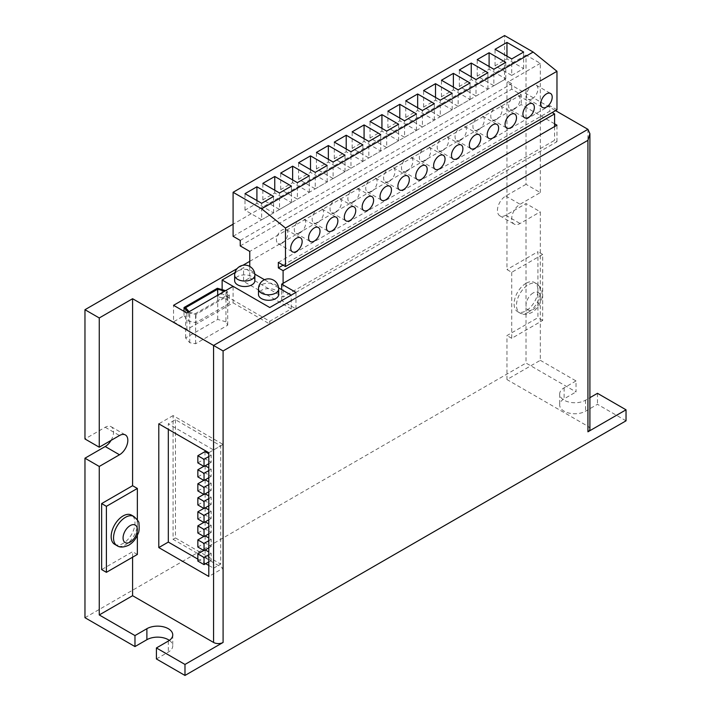 <?xml version="1.0" encoding="UTF-8"?>
<svg xmlns="http://www.w3.org/2000/svg" width="711" height="711" viewBox="0 0 711 711"><rect width="100%" height="100%" fill="white"/><g stroke="black" fill="none" stroke-linecap="round" stroke-linejoin="round"><path stroke-width="0.53" stroke-dasharray="3.56 2.67" d="M282.151 243.162A8.079 4.666 120 0 0 287.431 236.043A8.079 4.666 120 0 0 286.195 229.564A8.079 4.666 120 0 0 282.151 229.964A8.079 4.666 120 0 0 276.872 237.092A8.079 4.666 120 0 0 278.108 243.562A8.079 4.666 120 0 0 282.151 243.162M300.015 232.853A8.079 4.666 120 0 0 305.295 225.734A8.079 4.666 120 0 0 304.05 219.255A8.079 4.666 120 0 0 300.015 219.655A8.079 4.666 120 0 0 294.727 226.773A8.079 4.666 120 0 0 295.972 233.252A8.079 4.666 120 0 0 300.015 232.853M317.87 222.543A8.079 4.666 120 0 0 323.15 215.415A8.079 4.666 120 0 0 321.914 208.945A8.079 4.666 120 0 0 317.87 209.345A8.079 4.666 120 0 0 312.591 216.464A8.079 4.666 120 0 0 313.835 222.943A8.079 4.666 120 0 0 317.87 222.543M335.734 212.234A8.079 4.666 120 0 0 341.013 205.106A8.079 4.666 120 0 0 339.778 198.627A8.079 4.666 120 0 0 335.734 199.027A8.079 4.666 120 0 0 330.455 206.154A8.079 4.666 120 0 0 331.69 212.633A8.079 4.666 120 0 0 335.734 212.234M353.598 201.915A8.079 4.666 120 0 0 358.877 194.796A8.079 4.666 120 0 0 357.633 188.317A8.079 4.666 120 0 0 353.598 188.717A8.079 4.666 120 0 0 348.31 195.845A8.079 4.666 120 0 0 349.554 202.315A8.079 4.666 120 0 0 353.598 201.915M371.453 191.606A8.079 4.666 120 0 0 376.732 184.487A8.079 4.666 120 0 0 375.497 178.008A8.079 4.666 120 0 0 371.453 178.408A8.079 4.666 120 0 0 366.174 185.527A8.079 4.666 120 0 0 367.418 192.006A8.079 4.666 120 0 0 371.453 191.606M389.317 181.296A8.079 4.666 120 0 0 394.596 174.168A8.079 4.666 120 0 0 393.361 167.689A8.079 4.666 120 0 0 389.317 168.098A8.079 4.666 120 0 0 384.038 175.217A8.079 4.666 120 0 0 385.273 181.696A8.079 4.666 120 0 0 389.317 181.296M407.181 170.978A8.079 4.666 120 0 0 412.46 163.859A8.079 4.666 120 0 0 411.216 157.38A8.079 4.666 120 0 0 407.181 157.78A8.079 4.666 120 0 0 401.902 164.908A8.079 4.666 120 0 0 403.137 171.378A8.079 4.666 120 0 0 407.181 170.978M425.036 160.668A8.079 4.666 120 0 0 430.324 153.549A8.079 4.666 120 0 0 429.08 147.07A8.079 4.666 120 0 0 425.036 147.47A8.079 4.666 120 0 0 419.757 154.589A8.079 4.666 120 0 0 421.001 161.068A8.079 4.666 120 0 0 425.036 160.668M442.9 150.359A8.079 4.666 120 0 0 448.179 143.231A8.079 4.666 120 0 0 446.943 136.761A8.079 4.666 120 0 0 442.9 137.161A8.079 4.666 120 0 0 437.62 144.28A8.079 4.666 120 0 0 438.856 150.759A8.079 4.666 120 0 0 442.9 150.359M460.764 140.049A8.079 4.666 120 0 0 466.043 132.921A8.079 4.666 120 0 0 464.798 126.442A8.079 4.666 120 0 0 460.764 126.842A8.079 4.666 120 0 0 455.484 133.97A8.079 4.666 120 0 0 456.72 140.449A8.079 4.666 120 0 0 460.764 140.049M478.619 129.731A8.079 4.666 120 0 0 483.907 122.612A8.079 4.666 120 0 0 482.662 116.133A8.079 4.666 120 0 0 478.619 116.533A8.079 4.666 120 0 0 473.339 123.661A8.079 4.666 120 0 0 474.584 130.131A8.079 4.666 120 0 0 478.619 129.731M532.21 98.793A8.079 4.666 120 0 0 537.489 91.675A8.079 4.666 120 0 0 536.245 85.196A8.079 4.666 120 0 0 532.21 85.596A8.079 4.666 120 0 0 526.922 92.723A8.079 4.666 120 0 0 528.166 99.202A8.079 4.666 120 0 0 532.21 98.793M496.482 119.421A8.079 4.666 120 0 0 501.762 112.302A8.079 4.666 120 0 0 500.526 105.823A8.079 4.666 120 0 0 496.482 106.223A8.079 4.666 120 0 0 491.203 113.342A8.079 4.666 120 0 0 492.439 119.821A8.079 4.666 120 0 0 496.482 119.421M514.346 109.112A8.079 4.666 120 0 0 519.625 101.984A8.079 4.666 120 0 0 518.39 95.514A8.079 4.666 120 0 0 514.346 95.914A8.079 4.666 120 0 0 509.067 103.033A8.079 4.666 120 0 0 510.302 109.512A8.079 4.666 120 0 0 514.346 109.112M254.867 280.703A10.105 5.83 0 0 0 251.907 276.579A10.105 5.83 0 0 0 240.896 275.308A10.105 5.83 0 0 0 234.657 280.703M278.676 294.452A10.105 5.83 0 0 0 275.717 290.328A10.105 5.83 0 0 0 264.705 289.066A10.105 5.83 0 0 0 258.475 294.452M114.649 544.288A16.842 9.723 120 0 0 123.065 543.453A16.842 9.723 120 0 0 134.068 528.62A16.842 9.723 120 0 0 131.491 515.12M526.016 283.316A16.842 9.723 120 0 0 515.013 298.158A16.842 9.723 120 0 0 517.59 311.649A16.842 9.723 120 0 0 526.016 310.814A16.842 9.723 120 0 0 537.018 295.98A16.842 9.723 120 0 0 534.432 282.48A16.842 9.723 120 0 0 526.016 283.316M169.387 640.389A15.153 8.754 180 0 1 172.755 645.89A15.153 8.754 180 0 1 168.311 652.076L156.411 658.955M217.37 288.266L217.37 296.514L222.134 293.767L269.762 321.265L291.199 308.885L243.571 281.387L243.571 267.638L235.003 272.589M222.134 289.635L222.134 293.767M249.765 266.421L249.765 277.814L243.571 281.387M242.913 265.265L237.083 268.634M184.033 311.365L184.033 315.764L173.555 321.816L173.555 305.312M184.033 315.764L188.797 321.265L195.943 322.634L229.28 303.393L226.898 299.26L217.37 296.514M173.555 321.816L186.895 329.513L233.092 302.842L269.762 324.012L295.963 308.885L281.672 300.637L556.971 141.693L554.589 140.325L283.102 297.065L249.765 277.814M283.102 265.167L549.825 111.174L552.207 112.551M554.589 126.576L554.589 140.325M556.971 141.693L556.971 125.198M205.23 535.89L204.99 542.902L211.185 546.483L211.185 539.329L208.803 537.951M205.23 507.841L204.99 514.853L211.185 518.435L211.185 511.28L208.803 509.903M205.23 479.792L204.99 486.804L211.185 490.386L211.185 483.231L208.803 481.854M205.23 465.767L204.99 472.779L211.185 476.361L211.185 469.207L208.803 467.829M208.803 565.458L213.567 568.205L213.567 449.956L168.311 423.836L168.311 429.337M197.845 559.13L205.701 563.663M204.99 451.609L204.99 458.755L211.185 462.337L211.185 455.182L208.803 453.805M205.23 493.816L204.99 500.828L211.185 504.41L211.185 497.256L208.803 495.878M205.23 521.865L204.99 528.877L211.185 532.459L211.185 525.305L208.803 523.927M205.23 549.914L204.99 556.926L211.185 560.508L211.185 553.354L208.803 551.976M223.094 568.205L223.094 444.455L173.075 415.588L173.075 539.329L223.094 568.205L208.803 576.452M175.457 419.712L175.457 537.951L220.712 564.081L220.712 445.833L175.457 419.712L168.311 423.836M540.307 360.317L576.026 380.936L576.026 391.939L526.016 363.063L526.016 203.568L540.307 211.816L540.307 360.317L506.961 379.567L587.935 426.316A6.737 3.893 180 0 1 589.908 429.062M511.724 272.313L511.724 338.312L542.689 320.439L542.689 254.44L511.724 272.313L506.961 269.567L506.961 82.574L555.54 110.623M506.961 379.567L506.961 335.565L537.925 317.693L537.925 251.694L506.961 269.567M511.724 338.312L506.961 335.565M540.307 192.574L540.307 63.323L526.016 55.076L526.016 184.318L540.307 192.574L520.061 204.261A11.785 6.808 120 0 0 512.355 214.642A11.785 6.808 120 0 0 514.169 224.089A11.785 6.808 120 0 0 520.061 223.503L540.307 211.816M540.307 63.323L506.961 82.574M132.593 557.202L132.593 551.709L101.637 569.582M137.356 554.456L132.593 551.709M137.356 535.392L137.356 519.821M626.035 420.814L597.462 404.31L585.553 411.189A15.153 8.754 180 0 1 569.031 413.082A15.153 8.754 180 0 1 559.681 405.003A15.153 8.754 180 0 1 564.116 398.809L576.026 391.939M597.462 393.316L597.462 404.31M554.589 123.821L521.252 104.57L249.765 261.319M526.016 55.076L233.092 224.196M84.965 617.699L526.016 363.063M526.016 184.318L505.77 196.005A11.785 6.808 120 0 0 498.073 206.394A11.785 6.808 120 0 0 499.877 215.842A11.785 6.808 120 0 0 505.77 215.255L526.016 203.568M111.04 440.402A11.785 6.808 120 0 0 111.103 426.689A11.785 6.808 120 0 0 105.21 427.275L84.965 438.963M576.026 380.936L564.116 387.815A15.153 8.754 0 0 0 559.681 394.001A15.153 8.754 0 0 0 569.031 402.088A15.153 8.754 0 0 0 585.553 400.186L589.908 397.671M542.689 254.44L537.925 251.694M542.689 320.439L537.925 317.693M223.094 444.455L208.803 452.711M173.075 539.329L175.457 537.951M173.075 415.588L158.793 423.836M213.567 449.956L220.712 445.833M213.567 568.205L220.712 564.081M197.845 476.903L204.99 472.779M203.799 466.318L204.99 465.634M208.803 477.73L211.185 476.361M208.803 470.584L211.185 469.207M208.803 463.705L211.185 462.337M197.845 462.879L204.99 458.755M208.803 456.56L211.185 455.182M197.845 490.928L204.99 486.804M203.799 480.343L204.99 479.658M208.803 491.754L211.185 490.386M208.803 484.609L211.185 483.231M197.845 504.952L204.99 500.828M203.799 494.367L204.99 493.683M208.803 505.779L211.185 504.41M208.803 498.633L211.185 497.256M197.845 518.977L204.99 514.853M203.799 508.392L204.99 507.707M208.803 519.803L211.185 518.435M208.803 512.658L211.185 511.28M197.845 533.001L204.99 528.877M203.799 522.416L204.99 521.732M208.803 533.828L211.185 532.459M208.803 526.682L211.185 525.305M197.845 547.026L204.99 542.902M203.799 536.441L204.99 535.756M208.803 547.852L211.185 546.483M208.803 540.707L211.185 539.329M197.845 561.05L204.99 556.926M203.799 550.465L204.99 549.781M208.803 561.877L211.185 560.508M208.803 554.731L211.185 553.354M281.672 300.637L281.672 289.635M295.963 308.885L295.963 292.39M269.762 324.012L269.762 321.265M233.092 302.842L233.092 286.337L269.762 307.516L291.199 295.136L291.199 308.885M186.895 329.513L186.895 313.009M240.238 245.917L511.724 89.177L521.252 94.67L521.252 104.57M511.724 89.177L511.724 83.676L504.579 79.552L504.579 35.55M556.971 109.796L549.825 105.672L549.825 111.174M521.252 94.67L249.765 251.418M283.102 283.316L283.102 297.065M278.623 287.875L264.483 279.716M254.805 274.126L243.571 267.638M278.339 262.412L549.825 105.672M233.092 236.292L504.579 79.552M240.238 240.416L511.724 83.676M493.861 85.738L505.77 78.859L489.097 69.234L477.197 76.113L493.861 85.738L493.861 69.234M477.197 76.113L477.197 59.608M489.097 69.234L489.097 66.487M505.77 78.859L505.77 62.364M511.724 75.419L523.634 68.549L506.961 58.924L495.052 65.803L511.724 75.419L511.724 58.924M495.052 65.803L495.052 49.299M506.961 58.924L506.961 56.178M523.634 68.549L523.634 52.045M476.006 96.047L487.906 89.168L471.242 79.552L459.333 86.422L476.006 96.047L476.006 79.552M459.333 86.422L459.333 69.927M471.242 79.552L471.242 76.797M487.906 89.168L487.906 72.673M458.142 106.357L470.051 99.487L453.378 89.862L441.469 96.732L458.142 106.357L458.142 89.862M441.469 96.732L441.469 80.236M453.378 89.862L453.378 87.106M470.051 99.487L470.051 82.983M440.278 116.675L452.187 109.796L435.514 100.171L423.614 107.05L440.278 116.675L440.278 100.171M423.614 107.05L423.614 90.546M435.514 100.171L435.514 97.425M452.187 109.796L452.187 93.301M422.423 126.985L434.323 120.106L417.659 110.481L405.75 117.359L422.423 126.985L422.423 110.481M405.75 117.359L405.75 100.855M417.659 110.481L417.659 107.734M434.323 120.106L434.323 103.61M404.559 137.294L416.468 130.424L399.795 120.799L387.886 127.669L404.559 137.294L404.559 120.799M387.886 127.669L387.886 111.174M399.795 120.799L399.795 118.044M416.468 130.424L416.468 113.92M386.695 147.604L398.604 140.734L381.931 131.108L370.031 137.987L386.695 147.604L386.695 131.108M370.031 137.987L370.031 121.483M381.931 131.108L381.931 128.362M398.604 140.734L398.604 124.229M368.84 157.922L380.74 151.043L364.076 141.418L352.167 148.297L368.84 157.922L368.84 141.418M352.167 148.297L352.167 131.793M364.076 141.418L364.076 138.672M380.74 151.043L380.74 134.548M350.976 168.231L362.886 161.353L346.213 151.736L334.303 158.606L350.976 168.231L350.976 151.736M334.303 158.606L334.303 142.111M346.213 151.736L346.213 148.981M362.886 161.353L362.886 144.857M333.112 178.541L345.022 171.671L328.349 162.046L316.439 168.916L333.112 178.541L333.112 162.046M316.439 168.916L316.439 152.421M328.349 162.046L328.349 159.291M345.022 171.671L345.022 155.167M315.257 188.859L327.158 181.98L310.494 172.355L298.584 179.234L315.257 188.859L315.257 172.355M298.584 179.234L298.584 162.73M310.494 172.355L310.494 169.609M327.158 181.98L327.158 165.485M297.394 199.169L309.303 192.29L292.63 182.665L280.721 189.544L297.394 199.169L297.394 182.665M280.721 189.544L280.721 173.04M292.63 182.665L292.63 179.919M309.303 192.29L309.303 175.795M279.53 209.478L291.439 202.608L274.766 192.983L262.857 199.853L279.53 209.478L279.53 192.983M262.857 199.853L262.857 183.358M274.766 192.983L274.766 190.228M291.439 202.608L291.439 186.104M261.666 219.788L273.575 212.918L256.911 203.293L245.002 210.163L261.666 219.788L261.666 203.293M245.002 210.163L245.002 193.668M256.911 203.293L256.911 200.546M273.575 212.918L273.575 196.414M188.157 312.28L188.797 313.009L195.943 314.386L229.28 295.136L226.898 291.012L226.898 299.26M229.28 295.136L229.28 303.393M226.898 291.012L225.627 290.648M188.797 313.009L188.797 321.265M195.943 314.386L195.943 322.634M189.108 311.729L189.748 312.467L195.605 313.48L227.707 294.949L225.947 291.563L224.676 291.199M225.947 321.816L217.708 319.417L185.607 337.956L189.748 342.711L195.605 343.733L227.707 325.194L225.947 321.816L225.947 291.563M227.707 325.194L227.707 294.949M195.605 343.733L195.605 313.48M189.748 342.711L189.748 312.467M185.607 337.956L185.607 307.703M217.708 319.417L217.708 295.225M258.475 288.95A10.105 5.83 180 0 1 261.435 284.827A10.105 5.83 180 0 1 275.717 284.827A10.105 5.83 180 0 1 278.676 288.95M234.657 275.201A10.105 5.83 180 0 1 237.616 271.078A10.105 5.83 180 0 1 251.907 271.078A10.105 5.83 180 0 1 254.867 275.201M528.397 312.191A16.842 9.723 -60 0 1 519.972 313.027A16.842 9.723 -60 0 1 517.395 299.535A16.842 9.723 -60 0 1 528.397 284.693A16.842 9.723 -60 0 1 536.814 283.858A16.842 9.723 -60 0 1 539.4 297.349A16.842 9.723 -60 0 1 528.397 312.191M533.161 292.941A10.105 5.83 120 0 0 526.016 305.312A10.105 5.83 120 0 0 533.161 309.445A10.105 5.83 120 0 0 540.307 297.065A10.105 5.83 120 0 0 533.161 292.941M133.872 516.497A16.842 9.723 -60 0 1 136.45 529.988A16.842 9.723 -60 0 1 125.447 544.83A16.842 9.723 -60 0 1 117.031 545.666M168.311 641.073L168.311 652.076M587.935 129.322L587.935 426.316M564.116 387.815L564.116 398.809M585.553 400.186L585.553 411.189M105.21 427.275L119.492 435.523M505.77 215.255L520.061 223.503M505.77 196.005L520.061 204.261M286.195 229.564L300.477 237.812M304.05 219.255L318.341 227.502M321.914 208.945L336.205 217.193M339.778 198.627L354.06 206.883M357.633 188.317L371.924 196.565M375.497 178.008L389.788 186.255M393.361 167.689L407.643 175.946M411.216 157.38L425.507 165.627M429.08 147.07L443.371 155.318M446.943 136.761L461.235 145.008M464.798 126.442L479.09 134.699M482.662 116.133L496.953 124.381M536.245 85.196L550.536 93.443M500.526 105.823L514.817 114.071M518.39 95.514L532.672 103.762M517.59 311.649L519.972 313.027C522.674 315.009 526.602 314.849 531.766 312.529C536.023 309.898 539.116 306.05 541.027 301.002C542.093 299.304 542.369 295.918 541.862 290.826C542.289 289.688 540.609 287.368 536.814 283.858L534.432 282.48M172.755 634.887L172.755 645.89M559.681 394.001L559.681 405.003M111.103 426.689L125.385 434.936M499.877 215.842L514.169 224.089M510.302 109.512L524.594 117.759M492.439 119.821L506.73 128.069M528.166 99.202L542.457 107.45M474.584 130.131L488.866 138.387M456.72 140.449L471.011 148.697M438.856 150.759L453.147 159.006M421.001 161.068L435.283 169.316M403.137 171.378L417.428 179.634M385.273 181.696L399.564 189.944M367.418 192.006L381.7 200.253M349.554 202.315L363.845 210.572M331.69 212.633L345.981 220.881M313.835 222.943L328.118 231.191M295.972 233.252L310.263 241.5M278.108 243.562L292.399 251.818"/><path stroke-width="1.07" d="M296.443 251.418A8.079 4.666 120 0 0 301.722 244.291A8.079 4.666 120 0 0 300.477 237.812A8.079 4.666 120 0 0 296.443 238.212A8.079 4.666 120 0 0 291.155 245.339A8.079 4.666 120 0 0 292.399 251.818A8.079 4.666 120 0 0 296.443 251.418M314.298 241.1A8.079 4.666 120 0 0 319.577 233.981A8.079 4.666 120 0 0 318.341 227.502A8.079 4.666 120 0 0 314.298 227.902A8.079 4.666 120 0 0 309.018 235.03A8.079 4.666 120 0 0 310.263 241.5A8.079 4.666 120 0 0 314.298 241.1M332.161 230.791A8.079 4.666 120 0 0 337.441 223.672A8.079 4.666 120 0 0 336.205 217.193A8.079 4.666 120 0 0 332.161 217.593A8.079 4.666 120 0 0 326.882 224.712A8.079 4.666 120 0 0 328.118 231.191A8.079 4.666 120 0 0 332.161 230.791M350.025 220.481A8.079 4.666 120 0 0 355.304 213.353A8.079 4.666 120 0 0 354.06 206.883A8.079 4.666 120 0 0 350.025 207.283A8.079 4.666 120 0 0 344.746 214.402A8.079 4.666 120 0 0 345.981 220.881A8.079 4.666 120 0 0 350.025 220.481M367.88 210.172A8.079 4.666 120 0 0 373.168 203.044A8.079 4.666 120 0 0 371.924 196.565A8.079 4.666 120 0 0 367.88 196.965A8.079 4.666 120 0 0 362.601 204.093A8.079 4.666 120 0 0 363.845 210.572A8.079 4.666 120 0 0 367.88 210.172M385.744 199.853A8.079 4.666 120 0 0 391.023 192.734A8.079 4.666 120 0 0 389.788 186.255A8.079 4.666 120 0 0 385.744 186.655A8.079 4.666 120 0 0 380.465 193.774A8.079 4.666 120 0 0 381.7 200.253A8.079 4.666 120 0 0 385.744 199.853M403.608 189.544A8.079 4.666 120 0 0 408.887 182.416A8.079 4.666 120 0 0 407.643 175.946A8.079 4.666 120 0 0 403.608 176.346A8.079 4.666 120 0 0 398.329 183.465A8.079 4.666 120 0 0 399.564 189.944A8.079 4.666 120 0 0 403.608 189.544M421.463 179.234A8.079 4.666 120 0 0 426.751 172.106A8.079 4.666 120 0 0 425.507 165.627A8.079 4.666 120 0 0 421.463 166.027A8.079 4.666 120 0 0 416.184 173.155A8.079 4.666 120 0 0 417.428 179.634A8.079 4.666 120 0 0 421.463 179.234M439.327 168.916A8.079 4.666 120 0 0 444.606 161.797A8.079 4.666 120 0 0 443.371 155.318A8.079 4.666 120 0 0 439.327 155.718A8.079 4.666 120 0 0 434.048 162.846A8.079 4.666 120 0 0 435.283 169.316A8.079 4.666 120 0 0 439.327 168.916M457.191 158.606A8.079 4.666 120 0 0 462.47 151.487A8.079 4.666 120 0 0 461.235 145.008A8.079 4.666 120 0 0 457.191 145.408A8.079 4.666 120 0 0 451.912 152.527A8.079 4.666 120 0 0 453.147 159.006A8.079 4.666 120 0 0 457.191 158.606M475.055 148.297A8.079 4.666 120 0 0 480.334 141.169A8.079 4.666 120 0 0 479.09 134.699A8.079 4.666 120 0 0 475.055 135.099A8.079 4.666 120 0 0 469.767 142.218A8.079 4.666 120 0 0 471.011 148.697A8.079 4.666 120 0 0 475.055 148.297M492.91 137.987A8.079 4.666 120 0 0 498.189 130.86A8.079 4.666 120 0 0 496.953 124.381A8.079 4.666 120 0 0 492.91 124.781A8.079 4.666 120 0 0 487.63 131.908A8.079 4.666 120 0 0 488.866 138.387A8.079 4.666 120 0 0 492.91 137.987M546.492 107.05A8.079 4.666 120 0 0 551.772 99.922A8.079 4.666 120 0 0 550.536 93.443A8.079 4.666 120 0 0 546.492 93.852A8.079 4.666 120 0 0 541.213 100.971A8.079 4.666 120 0 0 542.457 107.45A8.079 4.666 120 0 0 546.492 107.05M510.774 127.669A8.079 4.666 120 0 0 516.053 120.55A8.079 4.666 120 0 0 514.817 114.071A8.079 4.666 120 0 0 510.774 114.471A8.079 4.666 120 0 0 505.494 121.599A8.079 4.666 120 0 0 506.73 128.069A8.079 4.666 120 0 0 510.774 127.669M528.637 117.359A8.079 4.666 120 0 0 533.917 110.241A8.079 4.666 120 0 0 532.672 103.762A8.079 4.666 120 0 0 528.637 104.162A8.079 4.666 120 0 0 523.349 111.28A8.079 4.666 120 0 0 524.594 117.759A8.079 4.666 120 0 0 528.637 117.359M237.616 284.827A10.105 5.83 0 0 0 248.628 286.089A10.105 5.83 0 0 0 254.867 280.703L254.867 275.201A10.105 5.83 180 0 1 251.907 279.325A10.105 5.83 180 0 1 237.616 279.325A10.105 5.83 180 0 1 234.657 275.201L234.657 280.703A10.105 5.83 0 0 0 237.616 284.827M261.435 298.576A10.105 5.83 0 0 0 272.446 299.838A10.105 5.83 0 0 0 278.676 294.452L278.676 288.95A10.105 5.83 180 0 1 275.717 293.074A10.105 5.83 180 0 1 261.435 293.074A10.105 5.83 180 0 1 258.475 288.95L258.475 294.452A10.105 5.83 0 0 0 261.435 298.576M123.065 515.955A16.842 9.723 120 0 0 112.062 530.797A16.842 9.723 120 0 0 114.649 544.288L117.031 545.666A16.842 9.723 -60 0 1 114.444 532.175A16.842 9.723 -60 0 1 125.447 517.332A16.842 9.723 -60 0 1 133.872 516.497L131.491 515.12A16.842 9.723 120 0 0 123.065 515.955M134.974 635.581L146.884 628.702A15.153 8.754 180 0 1 168.311 628.702A15.153 8.754 180 0 1 172.755 634.887A15.153 8.754 180 0 1 168.311 641.073L156.411 647.952L184.984 664.447L223.094 642.451A6.737 3.893 180 0 1 213.567 642.451L132.593 595.702L99.256 614.953L134.974 635.581L134.974 646.575L146.884 639.704A15.153 8.754 180 0 1 168.311 639.704A15.153 8.754 180 0 1 169.387 640.389M235.003 272.589L222.134 280.018L222.134 289.635M283.102 265.167L278.339 267.914L278.339 262.412L285.484 266.536L285.484 228.044L261.666 208.794L233.092 192.29L233.092 236.292L240.238 240.416L240.238 245.917L249.765 251.418L249.765 266.421M249.765 261.319L242.913 265.265M237.083 268.634L173.555 305.312L186.895 313.009L233.092 286.337L269.762 307.516L295.963 292.39L281.672 284.142L556.971 125.198L554.589 123.821L554.589 126.576M225.627 290.648L217.37 288.266L184.033 307.516L184.033 311.365M278.339 267.914L283.102 270.669L554.589 113.92L552.207 112.551M208.803 537.951L205.23 535.89M208.803 509.903L205.23 507.841M208.803 481.854L205.23 479.792M208.803 467.829L205.23 465.767M168.311 429.337L168.311 542.084L197.845 559.13M205.701 563.663L208.803 565.458M208.803 453.805L204.99 451.609L197.845 455.733L197.845 462.879L204.039 466.46L208.803 463.705M208.803 495.878L205.23 493.816M208.803 523.927L205.23 521.865M208.803 551.976L205.23 549.914M99.256 614.953L99.256 466.46L119.492 454.773A11.785 6.808 120 0 0 127.198 444.384A11.785 6.808 120 0 0 125.385 434.936A11.785 6.808 120 0 0 119.492 435.523L99.256 447.21L99.256 317.959L84.965 309.712L84.965 438.963L99.256 447.21M134.974 646.575L84.965 617.699L84.965 458.204L99.256 466.46M555.54 110.623L587.935 129.322L589.908 133.686L589.908 429.062A6.737 3.893 180 0 1 587.935 431.808L626.035 409.812L597.462 393.316L589.908 397.671M132.593 595.702L132.593 557.202M137.356 519.821L137.356 488.457L132.593 485.711L101.637 503.584L101.637 569.582L106.401 572.328L137.356 554.456L137.356 535.392M132.593 485.711L132.593 298.718L99.256 317.959M208.803 452.711L158.793 423.836L158.793 547.577L208.803 576.452L208.803 452.711M587.935 431.808L587.935 140.325L223.094 350.958L132.593 298.718M184.984 664.447L184.984 675.45L626.035 420.814L626.035 409.812M233.092 224.196L84.965 309.712M156.411 647.952L156.411 658.955L184.984 675.45M84.965 458.204L105.21 446.517A11.785 6.808 120 0 0 111.04 440.402M587.935 140.325L589.908 133.686M137.356 488.457L106.401 506.33L106.401 572.328M106.401 506.33L101.637 503.584M168.311 542.084L158.793 547.577M204.039 480.485L204.039 473.33L197.845 469.758L197.845 476.903L204.039 480.485L208.803 477.73M197.845 469.758L203.799 466.318M204.039 473.33L208.803 470.584M204.039 466.46L204.039 459.306L208.803 456.56M204.039 459.306L197.845 455.733M204.039 494.509L204.039 487.355L197.845 483.782L197.845 490.928L204.039 494.509L208.803 491.754M197.845 483.782L203.799 480.343M204.039 487.355L208.803 484.609M204.039 508.534L204.039 501.379L197.845 497.807L197.845 504.952L204.039 508.534L208.803 505.779M197.845 497.807L203.799 494.367M204.039 501.379L208.803 498.633M204.039 522.558L204.039 515.404L197.845 511.831L197.845 518.977L204.039 522.558L208.803 519.803M197.845 511.831L203.799 508.392M204.039 515.404L208.803 512.658M204.039 536.583L204.039 529.428L197.845 525.856L197.845 533.001L204.039 536.583L208.803 533.828M197.845 525.856L203.799 522.416M204.039 529.428L208.803 526.682M204.039 550.607L204.039 543.453L197.845 539.88L197.845 547.026L204.039 550.607L208.803 547.852M197.845 539.88L203.799 536.441M204.039 543.453L208.803 540.707M204.039 564.632L204.039 557.477L197.845 553.905L197.845 561.05L204.039 564.632L208.803 561.877M197.845 553.905L203.799 550.465M204.039 557.477L208.803 554.731M281.672 289.635L281.672 284.142M554.589 113.92L554.589 123.821M233.092 192.29L504.579 35.55L533.161 52.045L556.971 71.296L556.971 109.796L285.484 266.536M283.102 270.669L283.102 283.316M222.134 280.018L233.092 286.337M291.199 295.136L278.623 287.875M264.483 279.716L254.805 274.126M285.484 228.044L556.971 71.296M261.666 208.794L533.161 52.045M245.002 193.668L261.666 203.293L273.575 196.414L256.911 186.789L245.002 193.668M262.857 183.358L279.53 192.983L291.439 186.104L274.766 176.479L262.857 183.358M280.721 173.04L297.394 182.665L309.303 175.795L292.63 166.17L280.721 173.04M298.584 162.73L315.257 172.355L327.158 165.485L310.494 155.86L298.584 162.73M316.439 152.421L333.112 162.046L345.022 155.167L328.349 145.542L316.439 152.421M334.303 142.111L350.976 151.736L362.886 144.857L346.213 135.232L334.303 142.111M352.167 131.793L368.84 141.418L380.74 134.548L364.076 124.923L352.167 131.793M370.031 121.483L386.695 131.108L398.604 124.229L381.931 114.613L370.031 121.483M387.886 111.174L404.559 120.799L416.468 113.92L399.795 104.295L387.886 111.174M405.75 100.855L422.423 110.481L434.323 103.61L417.659 93.985L405.75 100.855M423.614 90.546L440.278 100.171L452.187 93.301L435.514 83.676L423.614 90.546M441.469 80.236L458.142 89.862L470.051 82.983L453.378 73.357L441.469 80.236M459.333 69.927L476.006 79.552L487.906 72.673L471.242 63.048L459.333 69.927M495.052 49.299L511.724 58.924L523.634 52.045L506.961 42.429L495.052 49.299M477.197 59.608L493.861 69.234L505.77 62.364L489.097 52.738L477.197 59.608M489.097 66.487L489.097 52.738M506.961 56.178L506.961 42.429M471.242 76.797L471.242 63.048M453.378 87.106L453.378 73.357M435.514 97.425L435.514 83.676M417.659 107.734L417.659 93.985M399.795 118.044L399.795 104.295M381.931 128.362L381.931 114.613M364.076 138.672L364.076 124.923M346.213 148.981L346.213 135.232M328.349 159.291L328.349 145.542M310.494 169.609L310.494 155.86M292.63 179.919L292.63 166.17M274.766 190.228L274.766 176.479M256.911 200.546L256.911 186.789M184.033 307.516L188.157 312.28M224.676 291.199L217.708 289.173L185.607 307.703L189.108 311.729M217.708 295.225L217.708 289.173M130.211 525.58A10.105 5.83 120 0 0 123.065 537.951A10.105 5.83 120 0 0 130.211 542.084A10.105 5.83 120 0 0 137.356 529.704A10.105 5.83 120 0 0 130.211 525.58M213.567 642.451L213.567 345.457L587.935 129.322M223.094 350.958L223.094 642.451M146.884 628.702L146.884 639.704M105.21 446.517L119.492 454.773M278.676 288.95A10.105 10.105 0 0 0 273.628 280.205A10.105 10.105 0 0 0 258.475 288.95M254.867 275.201A10.105 10.105 0 0 0 249.81 266.456A10.105 10.105 0 0 0 234.657 275.201M117.031 545.666C119.724 547.648 123.652 547.488 128.815 545.168C133.081 542.537 136.165 538.689 138.076 533.641C139.143 531.944 139.427 528.557 138.921 523.465C139.338 522.327 137.658 520.008 133.872 516.497"/></g></svg>
